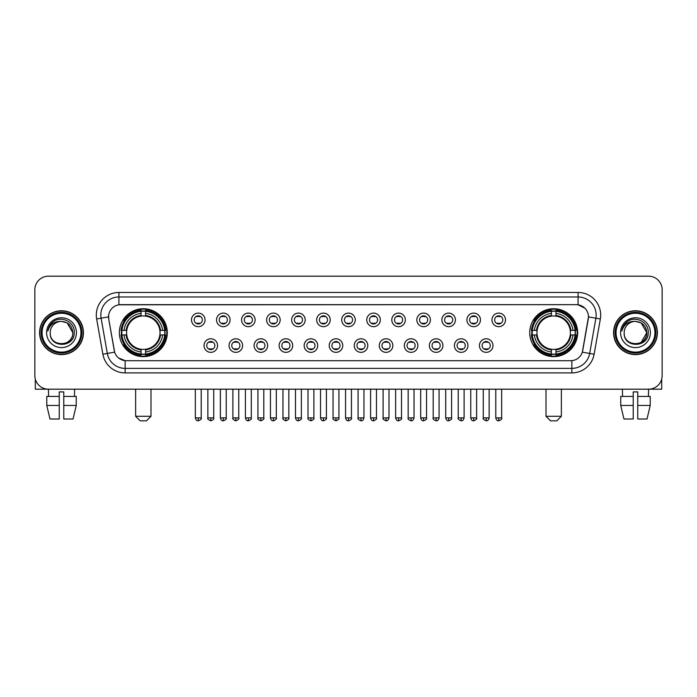 <?xml version="1.0" encoding="UTF-8"?>
<svg xmlns="http://www.w3.org/2000/svg" width="697" height="697" viewBox="0 0 697 697"><rect width="100%" height="100%" fill="white"/><g stroke="black" fill="none" stroke-linecap="round" stroke-linejoin="round"><path stroke-width="1.05" d="M529.729 332.678A23.951 23.951 0 0 0 553.679 356.637A23.951 23.951 0 0 0 577.639 332.678A23.951 23.951 0 0 0 553.679 308.727A23.951 23.951 0 0 0 529.729 332.678M119.361 332.678A23.951 23.951 0 0 0 143.321 356.637A23.951 23.951 0 0 0 167.271 332.678A23.951 23.951 0 0 0 143.321 308.727A23.951 23.951 0 0 0 119.361 332.678M217.569 345.564A6.778 6.778 0 0 1 210.79 352.342A6.778 6.778 0 0 1 204.012 345.564A6.778 6.778 0 0 1 210.79 338.786A6.778 6.778 0 0 1 217.569 345.564M206.721 345.564A4.069 4.069 0 0 0 210.79 349.633A4.069 4.069 0 0 0 214.859 345.564A4.069 4.069 0 0 0 210.79 341.495A4.069 4.069 0 0 0 206.721 345.564M242.608 345.564A6.778 6.778 0 0 1 235.83 352.342A6.778 6.778 0 0 1 229.052 345.564A6.778 6.778 0 0 1 235.83 338.786A6.778 6.778 0 0 1 242.608 345.564M231.761 345.564A4.069 4.069 0 0 0 235.83 349.633A4.069 4.069 0 0 0 239.899 345.564A4.069 4.069 0 0 0 235.83 341.495A4.069 4.069 0 0 0 231.761 345.564M267.648 345.564A6.778 6.778 0 0 1 260.87 352.342A6.778 6.778 0 0 1 254.091 345.564A6.778 6.778 0 0 1 260.87 338.786A6.778 6.778 0 0 1 267.648 345.564M256.801 345.564A4.069 4.069 0 0 0 260.87 349.633A4.069 4.069 0 0 0 264.938 345.564A4.069 4.069 0 0 0 260.87 341.495A4.069 4.069 0 0 0 256.801 345.564M292.688 345.564A6.778 6.778 0 0 1 285.909 352.342A6.778 6.778 0 0 1 279.122 345.564A6.778 6.778 0 0 1 285.909 338.786A6.778 6.778 0 0 1 292.688 345.564M281.841 345.564A4.069 4.069 0 0 0 285.909 349.633A4.069 4.069 0 0 0 289.969 345.564A4.069 4.069 0 0 0 285.909 341.495A4.069 4.069 0 0 0 281.841 345.564M317.719 345.564A6.778 6.778 0 0 1 310.94 352.342A6.778 6.778 0 0 1 304.162 345.564A6.778 6.778 0 0 1 310.94 338.786A6.778 6.778 0 0 1 317.719 345.564M306.872 345.564A4.069 4.069 0 0 0 310.94 349.633A4.069 4.069 0 0 0 315.009 345.564A4.069 4.069 0 0 0 310.94 341.495A4.069 4.069 0 0 0 306.872 345.564M342.758 345.564A6.778 6.778 0 0 1 335.98 352.342A6.778 6.778 0 0 1 329.202 345.564A6.778 6.778 0 0 1 335.98 338.786A6.778 6.778 0 0 1 342.758 345.564M331.911 345.564A4.069 4.069 0 0 0 335.98 349.633A4.069 4.069 0 0 0 340.049 345.564A4.069 4.069 0 0 0 335.98 341.495A4.069 4.069 0 0 0 331.911 345.564M367.798 345.564A6.778 6.778 0 0 1 361.02 352.342A6.778 6.778 0 0 1 354.242 345.564A6.778 6.778 0 0 1 361.02 338.786A6.778 6.778 0 0 1 367.798 345.564M356.951 345.564A4.069 4.069 0 0 0 361.02 349.633A4.069 4.069 0 0 0 365.089 345.564A4.069 4.069 0 0 0 361.02 341.495A4.069 4.069 0 0 0 356.951 345.564M392.838 345.564A6.778 6.778 0 0 1 386.06 352.342A6.778 6.778 0 0 1 379.281 345.564A6.778 6.778 0 0 1 386.06 338.786A6.778 6.778 0 0 1 392.838 345.564M381.991 345.564A4.069 4.069 0 0 0 386.06 349.633A4.069 4.069 0 0 0 390.128 345.564A4.069 4.069 0 0 0 386.06 341.495A4.069 4.069 0 0 0 381.991 345.564M417.878 345.564A6.778 6.778 0 0 1 411.091 352.342A6.778 6.778 0 0 1 404.312 345.564A6.778 6.778 0 0 1 411.091 338.786A6.778 6.778 0 0 1 417.878 345.564M407.031 345.564A4.069 4.069 0 0 0 411.091 349.633A4.069 4.069 0 0 0 415.159 345.564A4.069 4.069 0 0 0 411.091 341.495A4.069 4.069 0 0 0 407.031 345.564M442.909 345.564A6.778 6.778 0 0 1 436.13 352.342A6.778 6.778 0 0 1 429.352 345.564A6.778 6.778 0 0 1 436.13 338.786A6.778 6.778 0 0 1 442.909 345.564M432.062 345.564A4.069 4.069 0 0 0 436.13 349.633A4.069 4.069 0 0 0 440.199 345.564A4.069 4.069 0 0 0 436.13 341.495A4.069 4.069 0 0 0 432.062 345.564M467.948 345.564A6.778 6.778 0 0 1 461.17 352.342A6.778 6.778 0 0 1 454.392 345.564A6.778 6.778 0 0 1 461.17 338.786A6.778 6.778 0 0 1 467.948 345.564M457.101 345.564A4.069 4.069 0 0 0 461.17 349.633A4.069 4.069 0 0 0 465.239 345.564A4.069 4.069 0 0 0 461.17 341.495A4.069 4.069 0 0 0 457.101 345.564M492.988 345.564A6.778 6.778 0 0 1 486.21 352.342A6.778 6.778 0 0 1 479.431 345.564A6.778 6.778 0 0 1 486.21 338.786A6.778 6.778 0 0 1 492.988 345.564M482.141 345.564A4.069 4.069 0 0 0 486.21 349.633A4.069 4.069 0 0 0 490.279 345.564A4.069 4.069 0 0 0 486.21 341.495A4.069 4.069 0 0 0 482.141 345.564M205.049 319.888A6.778 6.778 0 0 1 198.27 326.675A6.778 6.778 0 0 1 191.492 319.888A6.778 6.778 0 0 1 198.27 313.11A6.778 6.778 0 0 1 205.049 319.888M194.202 319.888A4.069 4.069 0 0 0 198.27 323.957A4.069 4.069 0 0 0 202.339 319.888A4.069 4.069 0 0 0 198.27 315.828A4.069 4.069 0 0 0 194.202 319.888M230.088 319.888A6.778 6.778 0 0 1 223.31 326.675A6.778 6.778 0 0 1 216.532 319.888A6.778 6.778 0 0 1 223.31 313.11A6.778 6.778 0 0 1 230.088 319.888M219.241 319.888A4.069 4.069 0 0 0 223.31 323.957A4.069 4.069 0 0 0 227.379 319.888A4.069 4.069 0 0 0 223.31 315.828A4.069 4.069 0 0 0 219.241 319.888M255.128 319.888A6.778 6.778 0 0 1 248.35 326.675A6.778 6.778 0 0 1 241.571 319.888A6.778 6.778 0 0 1 248.35 313.11A6.778 6.778 0 0 1 255.128 319.888M244.281 319.888A4.069 4.069 0 0 0 248.35 323.957A4.069 4.069 0 0 0 252.419 319.888A4.069 4.069 0 0 0 248.35 315.828A4.069 4.069 0 0 0 244.281 319.888M280.168 319.888A6.778 6.778 0 0 1 273.39 326.675A6.778 6.778 0 0 1 266.611 319.888A6.778 6.778 0 0 1 273.39 313.11A6.778 6.778 0 0 1 280.168 319.888M269.321 319.888A4.069 4.069 0 0 0 273.39 323.957A4.069 4.069 0 0 0 277.458 319.888A4.069 4.069 0 0 0 273.39 315.828A4.069 4.069 0 0 0 269.321 319.888M305.208 319.888A6.778 6.778 0 0 1 298.421 326.675A6.778 6.778 0 0 1 291.642 319.888A6.778 6.778 0 0 1 298.421 313.11A6.778 6.778 0 0 1 305.208 319.888M294.361 319.888A4.069 4.069 0 0 0 298.421 323.957A4.069 4.069 0 0 0 302.489 319.888A4.069 4.069 0 0 0 298.421 315.828A4.069 4.069 0 0 0 294.361 319.888M330.239 319.888A6.778 6.778 0 0 1 323.46 326.675A6.778 6.778 0 0 1 316.682 319.888A6.778 6.778 0 0 1 323.46 313.11A6.778 6.778 0 0 1 330.239 319.888M319.392 319.888A4.069 4.069 0 0 0 323.46 323.957A4.069 4.069 0 0 0 327.529 319.888A4.069 4.069 0 0 0 323.46 315.828A4.069 4.069 0 0 0 319.392 319.888M355.278 319.888A6.778 6.778 0 0 1 348.5 326.675A6.778 6.778 0 0 1 341.722 319.888A6.778 6.778 0 0 1 348.5 313.11A6.778 6.778 0 0 1 355.278 319.888M344.431 319.888A4.069 4.069 0 0 0 348.5 323.957A4.069 4.069 0 0 0 352.569 319.888A4.069 4.069 0 0 0 348.5 315.828A4.069 4.069 0 0 0 344.431 319.888M380.318 319.888A6.778 6.778 0 0 1 373.54 326.675A6.778 6.778 0 0 1 366.761 319.888A6.778 6.778 0 0 1 373.54 313.11A6.778 6.778 0 0 1 380.318 319.888M369.471 319.888A4.069 4.069 0 0 0 373.54 323.957A4.069 4.069 0 0 0 377.608 319.888A4.069 4.069 0 0 0 373.54 315.828A4.069 4.069 0 0 0 369.471 319.888M405.358 319.888A6.778 6.778 0 0 1 398.579 326.675A6.778 6.778 0 0 1 391.792 319.888A6.778 6.778 0 0 1 398.579 313.11A6.778 6.778 0 0 1 405.358 319.888M394.511 319.888A4.069 4.069 0 0 0 398.579 323.957A4.069 4.069 0 0 0 402.639 319.888A4.069 4.069 0 0 0 398.579 315.828A4.069 4.069 0 0 0 394.511 319.888M430.389 319.888A6.778 6.778 0 0 1 423.61 326.675A6.778 6.778 0 0 1 416.832 319.888A6.778 6.778 0 0 1 423.61 313.11A6.778 6.778 0 0 1 430.389 319.888M419.542 319.888A4.069 4.069 0 0 0 423.61 323.957A4.069 4.069 0 0 0 427.679 319.888A4.069 4.069 0 0 0 423.61 315.828A4.069 4.069 0 0 0 419.542 319.888M455.429 319.888A6.778 6.778 0 0 1 448.65 326.675A6.778 6.778 0 0 1 441.872 319.888A6.778 6.778 0 0 1 448.65 313.11A6.778 6.778 0 0 1 455.429 319.888M444.581 319.888A4.069 4.069 0 0 0 448.65 323.957A4.069 4.069 0 0 0 452.719 319.888A4.069 4.069 0 0 0 448.65 315.828A4.069 4.069 0 0 0 444.581 319.888M480.468 319.888A6.778 6.778 0 0 1 473.69 326.675A6.778 6.778 0 0 1 466.912 319.888A6.778 6.778 0 0 1 473.69 313.11A6.778 6.778 0 0 1 480.468 319.888M469.621 319.888A4.069 4.069 0 0 0 473.69 323.957A4.069 4.069 0 0 0 477.759 319.888A4.069 4.069 0 0 0 473.69 315.828A4.069 4.069 0 0 0 469.621 319.888M505.508 319.888A6.778 6.778 0 0 1 498.73 326.675A6.778 6.778 0 0 1 491.951 319.888A6.778 6.778 0 0 1 498.73 313.11A6.778 6.778 0 0 1 505.508 319.888M494.661 319.888A4.069 4.069 0 0 0 498.73 323.957A4.069 4.069 0 0 0 502.798 319.888A4.069 4.069 0 0 0 498.73 315.828A4.069 4.069 0 0 0 494.661 319.888M102.877 354.233L96.656 318.982A22.6 22.6 0 0 1 118.908 292.461L578.092 292.461A22.6 22.6 0 0 1 600.344 318.982L594.123 354.233A22.6 22.6 0 0 1 571.871 372.904L125.129 372.904A22.6 22.6 0 0 1 102.877 354.233L107.321 353.449L101.109 318.198A18.078 18.078 0 0 1 118.908 296.974L578.092 296.974A18.078 18.078 0 0 1 595.891 318.198L589.679 353.449A18.078 18.078 0 0 1 571.871 368.382L125.129 368.382A18.078 18.078 0 0 1 107.321 353.449L114.656 352.151L108.706 318.982A12.206 12.206 0 0 1 120.72 304.659L576.28 304.659A12.206 12.206 0 0 1 588.294 318.982L582.718 350.617A12.206 12.206 0 0 1 570.704 360.706L126.296 360.706A12.206 12.206 0 0 1 114.282 350.617L108.706 318.982L108.654 315.053M121.513 334.943A21.921 21.921 0 0 1 121.513 330.422M531.881 334.943A21.921 21.921 0 0 1 531.881 330.422M39.598 332.678A21.921 21.921 0 0 0 61.519 354.599A21.921 21.921 0 0 0 83.431 332.678A21.921 21.921 0 0 0 61.519 310.766A21.921 21.921 0 0 0 39.598 332.678M613.569 332.678A21.921 21.921 0 0 0 635.481 354.599A21.921 21.921 0 0 0 657.402 332.678A21.921 21.921 0 0 0 635.481 310.766A21.921 21.921 0 0 0 613.569 332.678M118.908 292.461L118.908 304.798L576.28 304.659L578.092 304.798L584.905 308.231M570.704 360.706L126.296 360.706M125.129 372.904L125.129 360.645L118.612 357.979M600.344 318.982L588.486 316.891L582.343 352.151L594.123 354.233M662.15 289.743A13.557 13.557 0 0 0 648.593 276.186L48.407 276.186A13.557 13.557 0 0 0 34.85 289.743L34.85 375.613A13.557 13.557 0 0 0 48.407 389.179L648.593 389.179A13.557 13.557 0 0 0 662.15 375.613L662.15 289.743L662.15 375.613M34.85 289.743L34.85 375.613M648.593 276.186L48.407 276.186M48.607 396.41L48.407 389.179L648.593 389.179L648.393 396.41M35.303 379.09L35.303 389.179L87.726 389.179M46.769 396.41L46.769 405.445L49.984 419.002L46.769 405.445L46.769 396.41L59.254 396.41L59.254 391.888L63.776 391.888L63.776 396.41L76.261 396.41L76.261 405.445L73.046 419.002L76.261 405.445L63.776 405.445L63.776 396.41L63.776 419.002L73.046 419.002M74.623 389.179L74.422 396.41M59.254 396.41L59.254 419.002L49.984 419.002M46.769 405.445L59.254 405.445M80.948 332.678A19.438 19.438 0 0 0 61.519 313.249A19.438 19.438 0 0 0 42.081 332.678A19.438 19.438 0 0 0 61.519 352.116A19.438 19.438 0 0 0 80.948 332.678M81.854 332.678A20.335 20.335 0 0 0 61.519 312.343A20.335 20.335 0 0 0 41.175 332.678A20.335 20.335 0 0 0 61.519 353.022A20.335 20.335 0 0 0 81.854 332.678M83.204 332.678A21.694 21.694 0 0 0 61.519 310.993A21.694 21.694 0 0 0 39.825 332.678A21.694 21.694 0 0 0 61.519 354.372A21.694 21.694 0 0 0 83.204 332.678M72.81 332.678C72.139 325.821 68.376 322.049 61.519 321.387L67.165 322.894L72.81 332.678L67.165 322.894L61.519 321.387L67.165 322.894L72.81 332.678L67.165 322.894L61.519 321.387L67.165 322.894L72.81 332.678C73.507 347.254 49.522 347.254 50.219 332.678C49.208 348.361 74.771 348.012 74.239 332.678C75.076 321.918 60.979 315.079 52.85 322.014C50.018 324.384 48.354 327.39 47.866 331.04C50.001 324.305 54.549 321.09 61.519 321.387L67.165 322.894L72.81 332.678C73.507 347.254 49.522 347.254 50.219 332.678C49.522 347.254 73.507 347.254 72.81 332.678C73.507 347.254 49.522 347.254 50.219 332.678C49.522 347.254 73.507 347.254 72.81 332.678C73.507 347.254 49.522 347.254 50.219 332.678C49.522 347.254 73.507 347.254 72.81 332.678C73.507 347.254 49.522 347.254 50.219 332.678C49.522 347.254 73.507 347.254 72.81 332.678C73.507 347.254 49.522 347.254 50.219 332.678C49.522 347.254 73.507 347.254 72.81 332.678C73.507 347.254 49.522 347.254 50.219 332.678C49.522 347.254 73.507 347.254 72.81 332.678C73.507 347.254 49.522 347.254 50.219 332.678A11.3 11.3 0 0 1 61.519 321.387L67.165 322.894L72.81 332.678C73.263 341.452 61.989 347.28 55.107 341.992M46.603 332.678A14.916 14.916 0 0 0 61.519 347.594A14.916 14.916 0 0 0 76.426 332.678A14.916 14.916 0 0 0 61.519 317.771A14.916 14.916 0 0 0 46.603 332.678M52.85 322.014L49.513 325.978M49.313 326.362L49.609 325.813L49.313 326.362M146.483 420.814L140.149 420.814L135.636 416.292L150.996 416.292L146.483 420.814M145.577 354.076L145.577 354.982A22.417 22.417 0 0 0 165.616 334.943L164.71 334.943A21.511 21.511 0 0 1 145.577 354.076L145.577 351.985A19.438 19.438 0 0 0 162.619 334.943L159.883 334.943A16.719 16.719 0 0 0 145.577 316.116L145.577 311.289A21.511 21.511 0 0 1 164.71 330.422L165.616 330.422A22.417 22.417 0 0 0 145.577 310.383L145.577 311.289M121.923 334.943L121.017 334.943A22.417 22.417 0 0 0 141.055 354.982L141.055 354.076A21.511 21.511 0 0 1 121.923 334.943L124.014 334.943A19.438 19.438 0 0 0 141.055 351.985L141.055 349.249A16.719 16.719 0 0 0 159.883 334.943L160.554 334.943A17.381 17.381 0 0 1 145.577 349.92L145.577 351.985M141.055 311.289L141.055 310.383A22.417 22.417 0 0 0 121.017 330.422L121.923 330.422A21.511 21.511 0 0 1 141.055 311.289L141.055 313.38A19.438 19.438 0 0 0 124.014 330.422L126.749 330.422A16.719 16.719 0 0 0 141.055 349.249L141.055 349.92A17.381 17.381 0 0 1 126.079 334.943L124.014 334.943M121.966 334.943A21.468 21.468 0 0 1 121.966 330.422M145.577 311.332A21.468 21.468 0 0 0 141.055 311.332M164.666 330.422A21.468 21.468 0 0 1 164.666 334.943M164.71 330.422L162.619 330.422A19.438 19.438 0 0 0 145.577 313.38M162.619 334.943L164.71 334.943M141.055 351.985L141.055 354.076M159.883 330.422L162.619 330.422M145.577 349.275L145.577 349.92M141.055 349.249A16.719 16.719 0 0 1 126.749 334.943L126.079 334.943M145.577 354.032A21.468 21.468 0 0 1 141.055 354.032M124.014 330.422L121.923 330.422M141.055 316.081L141.055 313.38M145.577 316.116A16.719 16.719 0 0 0 126.749 330.422L126.079 330.422A17.381 17.381 0 0 1 141.055 315.445M145.577 316.089L145.577 315.445A17.381 17.381 0 0 1 160.554 330.422M124.51 320.481L123.23 320.481A23.498 23.498 0 0 1 166.818 332.678A23.498 23.498 0 0 1 123.23 344.884L124.51 344.884M556.851 420.814L550.517 420.814L546.004 416.292L561.364 416.292L556.851 420.814M555.945 354.076L555.945 354.982A22.417 22.417 0 0 0 575.983 334.943L575.077 334.943A21.511 21.511 0 0 1 555.945 354.076L555.945 351.985A19.438 19.438 0 0 0 572.986 334.943L570.251 334.943A16.719 16.719 0 0 0 555.945 316.116L555.945 311.289A21.511 21.511 0 0 1 575.077 330.422L575.983 330.422A22.417 22.417 0 0 0 555.945 310.383L555.945 311.289M532.29 334.943L531.384 334.943A22.417 22.417 0 0 0 551.423 354.982L551.423 354.076A21.511 21.511 0 0 1 532.29 334.943L534.381 334.943A19.438 19.438 0 0 0 551.423 351.985L551.423 349.249A16.719 16.719 0 0 0 570.251 334.943L570.921 334.943A17.381 17.381 0 0 1 555.945 349.92L555.945 351.985M551.423 311.289L551.423 310.383A22.417 22.417 0 0 0 531.384 330.422L532.29 330.422A21.511 21.511 0 0 1 551.423 311.289L551.423 313.38A19.438 19.438 0 0 0 534.381 330.422L537.117 330.422A16.719 16.719 0 0 0 551.423 349.249L551.423 349.92A17.381 17.381 0 0 1 536.446 334.943L534.381 334.943M532.334 334.943A21.468 21.468 0 0 1 532.334 330.422M555.945 311.332A21.468 21.468 0 0 0 551.423 311.332M575.034 330.422A21.468 21.468 0 0 1 575.034 334.943M575.077 330.422L572.986 330.422A19.438 19.438 0 0 0 555.945 313.38M572.986 334.943L575.077 334.943M551.423 351.985L551.423 354.076M570.251 330.422L572.986 330.422M555.945 349.275L555.945 349.92M551.423 349.249A16.719 16.719 0 0 1 537.117 334.943L536.446 334.943M555.945 354.032A21.468 21.468 0 0 1 551.423 354.032M534.381 330.422L532.29 330.422M551.423 316.081L551.423 313.38M555.945 316.116A16.719 16.719 0 0 0 537.117 330.422L536.446 330.422A17.381 17.381 0 0 1 551.423 315.445M555.945 316.089L555.945 315.445A17.381 17.381 0 0 1 570.921 330.422M534.878 320.481L533.597 320.481A23.498 23.498 0 0 1 577.186 332.678A23.498 23.498 0 0 1 533.597 344.884L534.878 344.884M196.92 323.73L196.92 323.086A3.468 3.468 0 0 0 199.63 323.086L199.63 323.73M199.63 316.055L199.63 316.699A3.468 3.468 0 0 0 196.92 316.699L196.92 316.055M221.96 323.73L221.96 323.086A3.468 3.468 0 0 0 224.669 323.086L224.669 323.73M224.669 316.055L224.669 316.699A3.468 3.468 0 0 0 221.96 316.699L221.96 316.055M246.991 323.73L246.991 323.086A3.468 3.468 0 0 0 249.709 323.086L249.709 323.73M249.709 316.055L249.709 316.699A3.468 3.468 0 0 0 246.991 316.699L246.991 316.055M272.03 323.73L272.03 323.086A3.468 3.468 0 0 0 274.74 323.086L274.74 323.73M274.74 316.055L274.74 316.699A3.468 3.468 0 0 0 272.03 316.699L272.03 316.055M297.07 323.73L297.07 323.086A3.468 3.468 0 0 0 299.78 323.086L299.78 323.73M299.78 316.055L299.78 316.699A3.468 3.468 0 0 0 297.07 316.699L297.07 316.055M322.11 323.73L322.11 323.086A3.468 3.468 0 0 0 324.819 323.086L324.819 323.73M324.819 316.055L324.819 316.699A3.468 3.468 0 0 0 322.11 316.699L322.11 316.055M347.141 323.73L347.141 323.086A3.468 3.468 0 0 0 349.859 323.086L349.859 323.73M349.859 316.055L349.859 316.699A3.468 3.468 0 0 0 347.141 316.699L347.141 316.055M372.181 323.73L372.181 323.086A3.468 3.468 0 0 0 374.89 323.086L374.89 323.73M374.89 316.055L374.89 316.699A3.468 3.468 0 0 0 372.181 316.699L372.181 316.055M397.22 323.73L397.22 323.086A3.468 3.468 0 0 0 399.93 323.086L399.93 323.73M399.93 316.055L399.93 316.699A3.468 3.468 0 0 0 397.22 316.699L397.22 316.055M422.26 323.73L422.26 323.086A3.468 3.468 0 0 0 424.97 323.086L424.97 323.73M424.97 316.055L424.97 316.699A3.468 3.468 0 0 0 422.26 316.699L422.26 316.055M447.291 323.73L447.291 323.086A3.468 3.468 0 0 0 450.009 323.086L450.009 323.73M450.009 316.055L450.009 316.699A3.468 3.468 0 0 0 447.291 316.699L447.291 316.055M472.331 323.73L472.331 323.086A3.468 3.468 0 0 0 475.04 323.086L475.04 323.73M475.04 316.055L475.04 316.699A3.468 3.468 0 0 0 472.331 316.699L472.331 316.055M497.37 323.73L497.37 323.086A3.468 3.468 0 0 0 500.08 323.086L500.08 323.73M500.08 316.055L500.08 316.699A3.468 3.468 0 0 0 497.37 316.699L497.37 316.055M209.44 349.397L209.44 348.753A3.468 3.468 0 0 0 212.149 348.753L212.149 349.397M212.149 341.73L212.149 342.375A3.468 3.468 0 0 0 209.44 342.375L209.44 341.73M234.471 349.397L234.471 348.753A3.468 3.468 0 0 0 237.189 348.753L237.189 349.397M237.189 341.73L237.189 342.375A3.468 3.468 0 0 0 234.471 342.375L234.471 341.73M259.511 349.397L259.511 348.753A3.468 3.468 0 0 0 262.22 348.753L262.22 349.397M262.22 341.73L262.22 342.375A3.468 3.468 0 0 0 259.511 342.375L259.511 341.73M284.55 349.397L284.55 348.753A3.468 3.468 0 0 0 287.26 348.753L287.26 349.397M287.26 341.73L287.26 342.375A3.468 3.468 0 0 0 284.55 342.375L284.55 341.73M309.59 349.397L309.59 348.753A3.468 3.468 0 0 0 312.3 348.753L312.3 349.397M312.3 341.73L312.3 342.375A3.468 3.468 0 0 0 309.59 342.375L309.59 341.73M334.621 349.397L334.621 348.753A3.468 3.468 0 0 0 337.339 348.753L337.339 349.397M337.339 341.73L337.339 342.375A3.468 3.468 0 0 0 334.621 342.375L334.621 341.73M359.661 349.397L359.661 348.753A3.468 3.468 0 0 0 362.379 348.753L362.379 349.397M362.379 341.73L362.379 342.375A3.468 3.468 0 0 0 359.661 342.375L359.661 341.73M384.7 349.397L384.7 348.753A3.468 3.468 0 0 0 387.41 348.753L387.41 349.397M387.41 341.73L387.41 342.375A3.468 3.468 0 0 0 384.7 342.375L384.7 341.73M409.74 349.397L409.74 348.753A3.468 3.468 0 0 0 412.45 348.753L412.45 349.397M412.45 341.73L412.45 342.375A3.468 3.468 0 0 0 409.74 342.375L409.74 341.73M434.78 349.397L434.78 348.753A3.468 3.468 0 0 0 437.489 348.753L437.489 349.397M437.489 341.73L437.489 342.375A3.468 3.468 0 0 0 434.78 342.375L434.78 341.73M459.811 349.397L459.811 348.753A3.468 3.468 0 0 0 462.529 348.753L462.529 349.397M462.529 341.73L462.529 342.375A3.468 3.468 0 0 0 459.811 342.375L459.811 341.73M484.851 349.397L484.851 348.753A3.468 3.468 0 0 0 487.56 348.753L487.56 349.397M487.56 341.73L487.56 342.375A3.468 3.468 0 0 0 484.851 342.375L484.851 341.73M661.697 379.09L661.697 389.179L609.274 389.179M633.224 396.41L633.224 405.445L620.739 405.445L623.954 419.002L620.739 405.445L620.739 396.41L633.224 396.41L633.224 391.888L637.746 391.888L637.746 396.41L650.231 396.41L650.231 405.445L647.016 419.002L650.231 405.445L637.746 405.445L637.746 396.41M633.224 405.445L633.224 419.002L623.954 419.002M647.016 419.002L637.746 419.002L637.746 405.445M622.377 389.179L622.578 396.41M654.919 332.678A19.438 19.438 0 0 0 635.481 313.249A19.438 19.438 0 0 0 616.052 332.678A19.438 19.438 0 0 0 635.481 352.116A19.438 19.438 0 0 0 654.919 332.678M655.825 332.678A20.335 20.335 0 0 0 635.481 312.343A20.335 20.335 0 0 0 615.146 332.678A20.335 20.335 0 0 0 635.481 353.022A20.335 20.335 0 0 0 655.825 332.678M657.175 332.678A21.694 21.694 0 0 0 635.481 310.993A21.694 21.694 0 0 0 613.796 332.678A21.694 21.694 0 0 0 635.481 354.372A21.694 21.694 0 0 0 657.175 332.678M646.119 328.853L646.781 332.678L641.135 322.894L635.481 321.387L641.135 322.894L646.781 332.678L641.135 322.894L635.481 321.387L641.135 322.894L646.781 332.678L641.135 322.894L635.481 321.387L641.135 322.894L646.781 332.678C647.478 347.254 623.493 347.254 624.19 332.678C623.179 348.361 648.741 348.012 648.21 332.678C649.046 321.918 634.95 315.079 626.821 322.014C623.989 324.384 622.325 327.39 621.837 331.04C623.972 324.305 628.52 321.09 635.481 321.387L641.135 322.894L646.781 332.678C647.478 347.254 623.493 347.254 624.19 332.678C623.493 347.254 647.478 347.254 646.781 332.678L641.135 342.471L646.781 332.678C647.478 347.254 623.493 347.254 624.19 332.678C623.493 347.254 647.478 347.254 646.781 332.678C647.478 347.254 623.493 347.254 624.19 332.678C623.493 347.254 647.478 347.254 646.781 332.678C647.478 347.254 623.493 347.254 624.19 332.678C623.493 347.254 647.478 347.254 646.781 332.678C647.478 347.254 623.493 347.254 624.19 332.678C623.493 347.254 647.478 347.254 646.781 332.678C647.478 347.254 623.493 347.254 624.19 332.678A11.3 11.3 0 0 1 635.481 321.387L641.135 322.894L646.781 332.678C647.234 341.452 635.96 347.28 629.077 341.992M635.481 321.387C642.346 322.049 646.11 325.821 646.781 332.678M620.574 332.678A14.916 14.916 0 0 0 635.481 347.594A14.916 14.916 0 0 0 650.397 332.678A14.916 14.916 0 0 0 635.481 317.771A14.916 14.916 0 0 0 620.574 332.678M626.821 322.014L623.484 325.978M623.284 326.362L623.58 325.813M578.092 292.461L578.092 304.798M96.656 318.982L101.109 318.198A18.078 18.078 0 0 1 100.83 315.053M101.109 318.198L108.514 316.891M571.871 360.645L571.871 372.904M145.577 349.249A16.719 16.719 0 0 0 159.883 334.943M141.055 354.233A21.668 21.668 0 0 0 145.577 354.233M164.867 334.943A21.668 21.668 0 0 0 164.867 330.422M145.577 311.132A21.668 21.668 0 0 0 141.055 311.132M555.945 349.249A16.719 16.719 0 0 0 570.251 334.943M551.423 354.233A21.668 21.668 0 0 0 555.945 354.233M575.234 334.943A21.668 21.668 0 0 0 575.234 330.422M555.945 311.132A21.668 21.668 0 0 0 551.423 311.132M198.27 417.878L195.334 417.878C195.848 419.969 196.824 420.944 198.27 420.814L198.27 417.878L201.215 417.878L201.215 389.179M223.31 417.878L220.374 417.878C220.888 419.969 221.864 420.944 223.31 420.814L223.31 417.878L226.246 417.878L226.246 389.179M248.35 417.878L245.414 417.878C245.928 419.969 246.904 420.944 248.35 420.814L248.35 417.878L251.286 417.878L251.286 389.179M273.39 417.878L270.445 417.878C270.959 419.969 271.943 420.944 273.39 420.814L273.39 417.878L276.326 417.878L276.326 389.179M298.421 417.878L295.484 417.878C295.998 419.969 296.983 420.944 298.421 420.814L298.421 417.878L301.365 417.878L301.365 389.179M323.46 417.878L320.524 417.878C321.038 419.969 322.014 420.944 323.46 420.814L323.46 417.878L326.396 417.878L326.396 389.179M348.5 417.878L345.564 417.878C346.078 419.969 347.054 420.944 348.5 420.814L348.5 417.878L351.436 417.878L351.436 389.179M373.54 417.878L370.604 417.878C371.109 419.969 372.093 420.944 373.54 420.814L373.54 417.878L376.476 417.878L376.476 389.179M398.579 417.878L395.635 417.878C396.149 419.969 397.133 420.944 398.579 420.814L398.579 417.878L401.516 417.878L401.516 389.179M423.61 417.878L420.674 417.878C421.188 419.969 422.164 420.944 423.61 420.814L423.61 417.878L426.555 417.878L426.555 389.179M448.65 417.878L445.714 417.878C446.228 419.969 447.204 420.944 448.65 420.814L448.65 417.878L451.586 417.878L451.586 389.179M473.69 417.878L470.754 417.878C471.268 419.969 472.244 420.944 473.69 420.814L473.69 417.878L476.626 417.878L476.626 389.179M498.73 417.878L495.785 417.878C496.299 419.969 497.283 420.944 498.73 420.814L498.73 417.878L501.666 417.878L501.666 389.179M210.79 417.878L207.854 417.878C207.262 418.81 208.237 419.794 210.79 420.814L210.79 417.878L213.726 417.878L213.726 389.179M235.83 417.878L232.894 417.878C232.293 418.81 233.277 419.794 235.83 420.814L235.83 417.878L238.766 417.878L238.766 389.179M260.87 417.878L257.934 417.878C257.332 418.81 258.317 419.794 260.87 420.814L260.87 417.878L263.806 417.878L263.806 389.179M285.909 417.878L282.965 417.878C282.372 418.81 283.348 419.794 285.909 420.814L285.909 417.878L288.846 417.878L288.846 389.179M310.94 417.878L308.004 417.878C307.412 418.81 308.388 419.794 310.94 420.814L310.94 417.878L313.885 417.878L313.885 389.179M335.98 417.878L333.044 417.878C332.452 418.81 333.427 419.794 335.98 420.814L335.98 417.878L338.916 417.878L338.916 389.179M361.02 417.878L358.084 417.878C357.483 418.81 358.467 419.794 361.02 420.814L361.02 417.878L363.956 417.878L363.956 389.179M386.06 417.878L383.115 417.878C382.522 418.81 383.498 419.794 386.06 420.814L386.06 417.878L388.996 417.878L388.996 389.179M411.091 417.878L408.154 417.878C407.562 418.81 408.538 419.794 411.091 420.814L411.091 417.878L414.035 417.878L414.035 389.179M436.13 417.878L433.194 417.878C432.602 418.81 433.578 419.794 436.13 420.814L436.13 417.878L439.066 417.878L439.066 389.179M461.17 417.878L458.234 417.878C457.633 418.81 458.617 419.794 461.17 420.814L461.17 417.878L464.106 417.878L464.106 389.179M486.21 417.878L483.274 417.878C482.672 418.81 483.657 419.794 486.21 420.814L486.21 417.878L489.146 417.878L489.146 389.179M150.996 389.179L150.996 416.292M135.636 389.179L135.636 416.292M561.364 389.179L561.364 416.292M546.004 389.179L546.004 416.292M195.334 417.878L195.334 389.179M201.215 417.878C201.808 418.81 200.832 419.794 198.27 420.814M220.374 417.878L220.374 389.179M226.246 417.878C226.847 418.81 225.863 419.794 223.31 420.814M245.414 417.878L245.414 389.179M251.286 417.878C251.878 418.81 250.903 419.794 248.35 420.814M270.445 417.878L270.445 389.179M276.326 417.878C276.918 418.81 275.942 419.794 273.39 420.814M295.484 417.878L295.484 389.179M301.365 417.878C301.958 418.81 300.982 419.794 298.421 420.814M320.524 417.878L320.524 389.179M326.396 417.878C326.998 418.81 326.013 419.794 323.46 420.814M345.564 417.878L345.564 389.179M351.436 417.878C352.037 418.81 351.053 419.794 348.5 420.814M370.604 417.878L370.604 389.179M376.476 417.878C377.068 418.81 376.092 419.794 373.54 420.814M395.635 417.878L395.635 389.179M401.516 417.878C402.108 418.81 401.132 419.794 398.579 420.814M420.674 417.878L420.674 389.179M426.555 417.878C427.148 418.81 426.172 419.794 423.61 420.814M445.714 417.878L445.714 389.179M451.586 417.878C452.187 418.81 451.203 419.794 448.65 420.814M470.754 417.878L470.754 389.179M476.626 417.878C477.218 418.81 476.243 419.794 473.69 420.814M495.785 417.878L495.785 389.179M501.666 417.878C502.258 418.81 501.282 419.794 498.73 420.814M207.854 417.878L207.854 389.179M213.726 417.878C214.327 418.81 213.343 419.794 210.79 420.814M232.894 417.878L232.894 389.179M238.766 417.878C239.367 418.81 238.383 419.794 235.83 420.814M257.934 417.878L257.934 389.179M263.806 417.878C264.398 418.81 263.422 419.794 260.87 420.814M282.965 417.878L282.965 389.179M288.846 417.878C289.438 418.81 288.462 419.794 285.909 420.814M308.004 417.878L308.004 389.179M313.885 417.878C314.478 418.81 313.502 419.794 310.94 420.814M333.044 417.878L333.044 389.179M338.916 417.878C339.517 418.81 338.533 419.794 335.98 420.814M358.084 417.878L358.084 389.179M363.956 417.878C363.442 419.969 362.466 420.944 361.02 420.814M383.115 417.878L383.115 389.179M388.996 417.878C388.482 419.969 387.506 420.944 386.06 420.814M408.154 417.878L408.154 389.179M414.035 417.878C413.521 419.969 412.537 420.944 411.091 420.814M433.194 417.878L433.194 389.179M439.066 417.878C438.561 419.969 437.577 420.944 436.13 420.814M458.234 417.878L458.234 389.179M464.106 417.878C463.592 419.969 462.616 420.944 461.17 420.814M483.274 417.878L483.274 389.179M489.146 417.878C488.632 419.969 487.656 420.944 486.21 420.814"/></g></svg>
